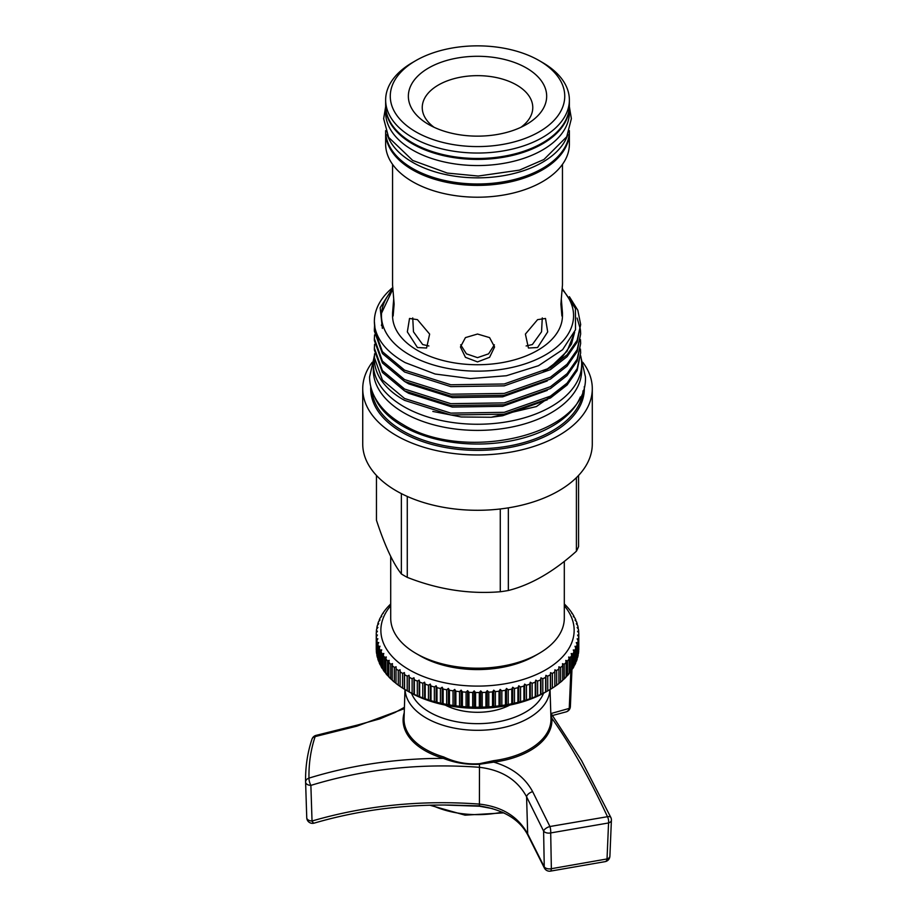 <?xml version="1.0" encoding="UTF-8"?>
<svg xmlns="http://www.w3.org/2000/svg" width="917" height="917" viewBox="0 0 917 917"><rect width="100%" height="100%" fill="white"/><g stroke="black" fill="none" stroke-linecap="round" stroke-linejoin="round"><path stroke-width="1.38" d="M387.226 134.593A91.86 53.037 0 0 0 412.558 162.309A91.86 53.037 0 0 0 504.648 175.479A91.86 53.037 0 0 0 567.795 134.593M385.644 130.627L385.644 130.948A91.86 53.037 0 0 0 412.558 168.453A91.86 53.037 0 0 0 512.672 179.95A91.86 53.037 0 0 0 569.377 130.948L569.377 130.627M385.656 105.902A91.86 53.037 0 0 0 385.644 106.372A91.86 53.037 0 0 0 442.361 155.374A91.86 53.037 0 0 0 542.474 143.877A91.86 53.037 0 0 0 569.377 106.372A91.86 53.037 0 0 0 569.377 105.902M385.644 106.372L385.644 112.516A91.86 53.037 0 0 0 442.361 161.518A91.86 53.037 0 0 0 542.474 150.021A91.86 53.037 0 0 0 569.377 112.516L569.377 106.372M538.898 653.523L534.806 655.884A81.017 46.778 0 0 1 420.227 655.884L416.135 653.523A86.806 50.114 0 0 0 538.898 653.523A86.806 50.114 0 0 0 564.31 618.092L564.31 561.364M374.434 355.487A104.16 60.144 0 0 0 373.345 364.118A104.16 60.144 0 0 0 403.858 406.644A104.16 60.144 0 0 0 517.371 419.677A104.16 60.144 0 0 0 581.676 364.118A104.16 60.144 0 0 0 580.644 355.704M373.345 364.118L373.345 370.262A104.16 60.144 0 0 0 403.858 412.788A104.16 60.144 0 0 0 517.371 425.82A104.16 60.144 0 0 0 581.676 370.262L581.676 364.118M415.825 131.83A87.241 50.366 0 0 0 539.196 131.83A87.241 50.366 0 0 0 539.196 60.602L542.474 62.494A91.86 53.037 180 0 1 569.377 99.999A91.86 53.037 180 0 1 512.672 149.001A91.86 53.037 180 0 1 412.558 137.504A91.86 53.037 180 0 1 385.644 99.999A91.86 53.037 180 0 1 412.558 62.494L415.825 60.602A87.241 50.366 0 0 0 415.825 131.83M428.617 124.448L428.617 124.448A69.153 39.924 180 0 1 428.617 67.984A69.153 39.924 180 0 1 526.415 67.984A69.153 39.924 180 0 1 526.415 124.448A69.153 39.924 180 0 1 428.617 124.448M520.948 127.28A55.261 31.912 0 0 0 532.777 107.553A55.261 31.912 0 0 0 516.592 84.994A55.261 31.912 0 0 0 456.368 78.083A55.261 31.912 0 0 0 422.244 107.553A55.261 31.912 0 0 0 434.073 127.28M569.377 99.999L569.377 105.432A91.86 53.037 180 0 1 512.672 154.434A91.86 53.037 180 0 1 412.558 142.937A91.86 53.037 180 0 1 385.644 105.432L385.644 99.999M569.365 131.658A91.86 53.037 180 0 1 569.377 132.357A91.86 53.037 180 0 1 512.672 181.36A91.86 53.037 180 0 1 412.558 169.863A91.86 53.037 180 0 1 385.644 132.357A91.86 53.037 180 0 1 385.656 131.658M569.377 132.357L569.377 144.175A91.86 53.037 180 0 1 512.672 193.178A91.86 53.037 180 0 1 412.558 181.681A91.86 53.037 180 0 1 385.644 144.175L385.644 132.357M580.461 349.056L580.667 352.85L577.148 368.645L567.073 383.146L550.452 396.133L504.212 412.329L450.82 413.12L404.569 398.494L382.423 380.028L374.365 357.573L374.583 353.79M374.365 357.573L374.365 358.891A103.151 59.548 180 0 0 380.796 379.604C386.332 387.719 394.253 394.642 404.569 400.362L450.82 414.988L504.212 414.197L550.452 398.001L567.073 385.014L577.148 370.514L580.667 352.85M569.388 296.684L577.813 310.233L580.667 324.503L577.148 340.299L567.073 354.799L550.452 367.786L504.212 383.982L450.82 384.773L404.569 370.147L382.423 351.681L374.365 329.226L374.583 325.432M374.365 329.226L374.365 331.094L382.423 353.549L404.569 372.004L450.82 386.63L504.212 385.851L550.452 369.643L567.073 356.667L577.148 342.167L580.667 324.503M577.102 318.039L580.358 329.226M580.461 330.154L580.667 333.948L577.148 349.744L567.073 364.244L550.452 377.231L504.212 393.427L450.82 394.218L404.569 379.592L382.423 361.126L374.365 338.682L374.583 334.888M374.365 338.682L374.365 340.539L382.423 362.994L404.569 381.461L450.82 396.087L504.212 395.296L550.452 379.099L567.073 366.112L577.148 351.612L580.667 333.948M580.461 339.611L580.667 343.405L577.148 359.2L567.073 373.7L550.452 386.676L504.212 402.884L450.82 403.675L404.569 389.049L382.423 370.583L374.365 348.128L374.583 344.333M374.365 348.128L374.365 349.996L382.423 372.451L404.569 390.906L450.82 405.532L504.212 404.752L550.452 388.544L567.073 375.557L577.148 361.057L580.667 343.405M374.365 321.558L374.961 327.873A103.151 59.548 180 0 1 374.365 321.477A103.151 59.548 180 0 1 392.648 287.617M580.392 396.935A105.673 61.003 180 0 1 506.471 441.696A105.673 61.003 180 0 1 402.792 426.164A105.673 61.003 180 0 1 374.629 396.935M582.822 362.318A114.785 66.265 180 0 1 592.29 388.693A114.785 66.265 180 0 1 521.441 449.915A114.785 66.265 180 0 1 396.35 435.552A114.785 66.265 180 0 1 362.731 388.693A114.785 66.265 180 0 1 372.21 362.318M592.29 388.693L592.29 444.023A114.785 66.265 180 0 1 521.441 505.244A114.785 66.265 180 0 1 396.35 490.882A114.785 66.265 180 0 1 362.731 444.023L362.731 388.693M562.236 289.554A96.067 55.456 180 0 1 534.737 360.232A96.067 55.456 180 0 1 409.59 354.902A96.067 55.456 180 0 1 392.797 289.554M562.304 288.603L575.418 308.479L575.509 329.765L562.614 349.686L538.52 365.7L506.379 375.741L470.375 378.595L435.139 374.021L405.142 362.605C388.155 353.056 378.091 341.479 374.961 327.873M432.835 411.435L461.182 416.983L491.214 417.258L536.399 406.552L567.451 384.624M401.371 493.61L401.371 573.962A103.587 59.8 0 0 0 404.271 575.693A103.587 59.8 0 0 0 407.274 577.366C438.188 589.516 469.183 594.308 500.269 591.752A103.587 59.8 0 0 0 508.339 590.502C530.966 584.794 553.662 571.704 576.403 551.209A103.587 59.8 0 0 0 578.57 546.543L578.57 475.453M477.516 361.906L489.586 357.321L494.584 346.958L489.586 337.605L477.516 334.029L465.446 337.605L460.437 346.958L465.435 357.321L477.516 361.906M562.465 164.361L562.465 284.981L560.895 304.077L561.892 315.987L562.465 312.857L561.307 298.919M537.58 347.532L547.69 331.897L545.512 318.463L537.58 319.655L525.395 334.086L528.433 348.024L537.58 347.532M417.441 347.532L426.588 348.024L429.637 334.097L417.441 319.655L409.521 318.463L407.343 331.897L417.441 347.532M562.465 312.857L562.465 315.689A84.949 49.048 180 0 1 510.024 361A84.949 49.048 180 0 1 417.441 350.374A84.949 49.048 180 0 1 392.568 315.689L392.568 312.857L393.141 315.987L394.138 304.089L392.568 284.981L392.568 164.361M494.378 344.815L488.612 353.836L477.516 357.641L466.421 353.836L460.655 344.815M428.892 345.973L422.657 344.528L413.475 331.816L412.742 317.912M542.279 317.912L541.546 331.805L532.376 344.528L526.129 345.973M393.714 298.919L392.568 312.857M576.403 477.665L576.403 551.209M508.339 590.502L508.339 507.858M500.269 508.981L500.269 591.752M407.274 577.366L407.274 496.441M401.371 573.962C393.049 563.37 384.739 545.477 376.463 520.271L376.463 475.453M392.682 288.167L380.154 307.734L382.378 328.412L381.013 314.244L392.774 289.313M542.474 62.494L539.196 60.602A87.241 50.366 0 0 0 415.825 60.602M390.711 556.447L390.711 618.092A86.806 50.114 0 0 0 416.135 653.523L420.227 655.884M390.711 605.77A96.64 55.799 0 0 0 421.167 675.634A96.64 55.799 0 0 0 539.895 672.918A96.64 55.799 0 0 0 564.31 605.77M396.006 668.78L396.006 683.429A101.271 58.47 0 0 0 398.276 685.137L400.11 686.432A101.271 58.47 0 0 0 402.574 688.059L404.546 689.275A101.271 58.47 0 0 0 405.899 690.077A101.271 58.47 0 0 0 407.194 690.799L409.303 691.945A101.271 58.47 0 0 0 412.111 693.367L414.346 694.421A101.271 58.47 0 0 0 417.304 695.739L419.654 696.714A101.271 58.47 0 0 0 422.76 697.917L422.76 683.268A101.271 58.47 180 0 1 419.654 682.065L419.149 680.093L417.304 681.09A101.271 58.47 180 0 1 414.346 679.784L413.957 677.789L412.111 678.718A101.271 58.47 180 0 1 409.303 677.296L409.028 675.302L407.194 676.15A101.271 58.47 180 0 1 404.546 674.625L404.397 672.619L402.574 673.41A101.271 58.47 180 0 1 400.11 671.783L400.087 669.777L398.276 670.499A101.271 58.47 180 0 1 396.006 668.78L396.098 666.774L394.321 667.427A101.271 58.47 180 0 1 392.247 665.627L392.465 663.621L390.722 664.206A101.271 58.47 180 0 1 388.865 662.349L389.186 660.355L387.501 660.87A101.271 58.47 180 0 1 385.851 658.933L386.298 656.962L384.659 657.409A101.271 58.47 180 0 1 383.226 655.426L383.799 653.466L382.217 653.855A101.271 58.47 180 0 1 381.013 651.815L381.69 649.878L380.177 650.222A101.271 58.47 180 0 1 379.214 648.136L380.005 646.221L378.561 646.508A101.271 58.47 180 0 1 377.827 644.387L378.732 642.519L377.357 642.748A101.271 58.47 180 0 1 376.876 640.605L377.873 638.759L376.589 638.943A101.271 58.47 180 0 1 376.348 636.788L377.449 634.988L376.257 635.126A101.271 58.47 180 0 1 376.245 634.083A101.271 58.47 180 0 1 376.257 632.971L377.46 631.205L376.36 631.297A101.271 58.47 180 0 1 376.6 629.142L377.884 627.434L376.887 627.48A101.271 58.47 180 0 1 377.38 625.348L378.744 623.686L377.85 623.698A101.271 58.47 180 0 1 378.583 621.577L380.028 619.972L379.248 619.961A101.271 58.47 180 0 1 380.211 617.875L381.736 616.327L381.059 616.281A101.271 58.47 180 0 1 382.251 614.23L383.272 612.671A101.271 58.47 180 0 1 384.704 610.676L385.908 609.163A101.271 58.47 180 0 1 387.559 607.226L388.923 605.759A101.271 58.47 180 0 1 390.711 603.971M422.76 697.917L425.213 698.8A101.271 58.47 0 0 0 428.445 699.877L431.001 700.668A101.271 58.47 0 0 0 434.349 701.62L436.985 702.307A101.271 58.47 0 0 0 440.424 703.133L443.14 703.729A101.271 58.47 0 0 0 446.671 704.416L449.445 704.909A101.271 58.47 0 0 0 453.044 705.46L455.864 705.849A101.271 58.47 0 0 0 459.532 706.262L462.386 706.537A101.271 58.47 0 0 0 466.088 706.824L468.965 706.984A101.271 58.47 0 0 0 472.691 707.133L475.579 707.19A101.271 58.47 0 0 0 479.316 707.19L482.204 707.133A101.271 58.47 0 0 0 485.93 706.996L488.807 706.835A101.271 58.47 0 0 0 492.521 706.548L495.375 706.285A101.271 58.47 0 0 0 499.031 705.861L501.851 705.482A101.271 58.47 0 0 0 505.462 704.921L508.224 704.439A101.271 58.47 0 0 0 511.766 703.752L514.471 703.167A101.271 58.47 0 0 0 517.922 702.342L520.558 701.654A101.271 58.47 0 0 0 523.916 700.703L526.461 699.912A101.271 58.47 0 0 0 529.705 698.834L532.158 697.952A101.271 58.47 0 0 0 535.264 696.76L537.614 695.785A101.271 58.47 0 0 0 540.583 694.478L542.818 693.412A101.271 58.47 0 0 0 545.626 691.991L547.747 690.856A101.271 58.47 0 0 0 549.123 690.077L545.844 691.957A96.64 55.799 180 0 1 421.167 697.837A96.64 55.799 180 0 1 409.177 691.957L405.899 690.077M392.247 665.627L392.247 680.276A101.271 58.47 0 0 0 394.321 682.076L396.098 683.314M388.865 662.349L388.865 676.987A101.271 58.47 0 0 0 390.722 678.855L392.465 680.162M385.851 658.933L385.851 673.582A101.271 58.47 0 0 0 387.501 675.52L389.186 676.884M383.226 655.426L383.226 670.063A101.271 58.47 0 0 0 384.659 672.058L386.298 673.491M381.013 651.815L381.013 666.464A101.271 58.47 0 0 0 382.217 668.504L383.799 669.995M379.214 648.136L379.214 662.785A101.271 58.47 0 0 0 380.177 664.859L381.69 666.418M377.827 644.387L377.827 659.036A101.271 58.47 0 0 0 378.561 661.157L379.214 661.891M376.876 640.605L376.876 655.254A101.271 58.47 0 0 0 377.357 657.386L377.827 657.959M376.348 636.788L376.348 651.437A101.271 58.47 0 0 0 376.589 653.592L376.876 653.97M376.245 634.083L376.245 648.732A101.271 58.47 0 0 0 376.257 649.775L376.348 649.901M564.31 603.971A101.271 58.47 180 0 1 566.167 605.816L567.531 607.295A101.271 58.47 180 0 1 569.182 609.232L570.374 610.745A101.271 58.47 180 0 1 571.795 612.739L572.816 614.31A101.271 58.47 180 0 1 574.008 616.35L573.331 616.396L574.856 617.943A101.271 58.47 180 0 1 575.819 620.03L575.028 620.052L576.472 621.657A101.271 58.47 180 0 1 577.194 623.766L576.3 623.755L577.664 625.417A101.271 58.47 180 0 1 578.146 627.56L577.148 627.503L578.432 629.222A101.271 58.47 180 0 1 578.673 631.377L577.572 631.286L578.765 633.039A101.271 58.47 180 0 1 578.787 634.083A101.271 58.47 180 0 1 578.765 635.194L577.572 635.068L578.673 636.868A101.271 58.47 180 0 1 578.421 639.023L577.137 638.84L578.134 640.685A101.271 58.47 180 0 1 577.641 642.817L576.277 642.588L577.171 644.468A101.271 58.47 180 0 1 576.438 646.577L574.993 646.302L575.784 648.204A101.271 58.47 180 0 1 574.81 650.291L573.297 649.947L573.973 651.884A101.271 58.47 180 0 1 572.77 653.924L571.188 653.534L571.75 655.495A101.271 58.47 180 0 1 570.317 657.478L568.678 657.031L569.125 659.002A101.271 58.47 180 0 1 567.463 660.939L565.778 660.412L566.098 662.406A101.271 58.47 180 0 1 564.23 664.275L562.499 663.69L562.706 665.696A101.271 58.47 180 0 1 560.631 667.484L558.854 666.831L558.934 668.848A101.271 58.47 180 0 1 556.665 670.556L554.865 669.834L554.831 671.84A101.271 58.47 180 0 1 552.366 673.468L550.532 672.677L550.383 674.683A101.271 58.47 180 0 1 547.747 676.207L545.902 675.348L545.626 677.342A101.271 58.47 180 0 1 542.818 678.763L540.973 677.835L540.583 679.829A101.271 58.47 180 0 1 537.614 681.136L535.769 680.139L535.264 682.11A101.271 58.47 180 0 1 532.158 683.303L530.324 682.237L529.705 684.185A101.271 58.47 180 0 1 526.461 685.263L524.65 684.128L523.916 686.054A101.271 58.47 180 0 1 520.558 687.005L518.77 685.801L517.922 687.693A101.271 58.47 180 0 1 514.471 688.518L512.718 687.246L511.766 689.103A101.271 58.47 180 0 1 508.224 689.79L506.516 688.461L505.462 690.283A101.271 58.47 180 0 1 501.851 690.833L500.178 689.435L499.031 691.212A101.271 58.47 180 0 1 495.375 691.636L493.759 690.169L492.521 691.899A101.271 58.47 180 0 1 488.807 692.186L487.259 690.661L485.93 692.346A101.271 58.47 180 0 1 482.204 692.484L480.726 690.902L479.316 692.541A101.271 58.47 180 0 1 475.579 692.541L474.169 690.902L472.691 692.484A101.271 58.47 180 0 1 468.965 692.335L467.636 690.65L466.088 692.175A101.271 58.47 180 0 1 462.386 691.888L461.136 690.157L459.532 691.624A101.271 58.47 180 0 1 455.864 691.2L454.717 689.412L453.044 690.822A101.271 58.47 180 0 1 449.445 690.26L448.39 688.438L446.671 689.767A101.271 58.47 180 0 1 443.14 689.08L442.189 687.223L440.424 688.484A101.271 58.47 180 0 1 436.985 687.658L436.137 685.767L434.349 686.971A101.271 58.47 180 0 1 431.001 686.019L430.268 684.093L428.445 685.228A101.271 58.47 180 0 1 425.213 684.151L424.594 682.202L422.76 683.268M571.795 613.347L571.795 612.739M574.008 617.084L574.008 616.35M575.819 620.924L575.819 620.03M577.194 624.844L577.194 623.766M578.146 628.844L578.146 627.56M578.673 632.902L578.673 631.377M578.673 649.993L578.765 635.194M578.765 649.844A101.271 58.47 0 0 0 578.787 648.732L578.787 634.083M578.134 654.05L578.421 653.661A101.271 58.47 0 0 0 578.673 651.517L578.673 636.868M578.421 653.661L578.421 639.023M577.171 658.039L577.641 657.466A101.271 58.47 0 0 0 578.134 655.323L578.134 640.685M577.641 657.466L577.641 642.817M575.784 661.959L576.438 661.226A101.271 58.47 0 0 0 577.171 659.117L577.171 644.468M576.438 661.226L576.438 646.577M573.297 666.487L574.81 664.94A101.271 58.47 0 0 0 575.784 662.853L575.784 648.204M574.81 664.94L574.81 650.291M571.188 670.063L572.77 668.573A101.271 58.47 0 0 0 573.973 666.533L573.973 651.884M572.77 668.573L572.77 653.924M568.678 673.559L570.317 672.127A101.271 58.47 0 0 0 571.75 670.144L571.75 655.495M570.317 672.127L570.317 657.478M565.778 676.952L567.463 675.588A101.271 58.47 0 0 0 569.125 673.651L569.125 659.002M567.463 675.588L567.463 660.939M562.499 680.231L564.23 678.924A101.271 58.47 0 0 0 566.098 677.055L566.098 662.406M564.23 678.924L564.23 664.275M558.854 683.371L560.631 682.133A101.271 58.47 0 0 0 562.706 680.345L562.706 665.696M560.631 682.133L560.631 667.484M549.123 690.077A101.271 58.47 0 0 0 550.383 689.332L552.366 688.117A101.271 58.47 0 0 0 554.831 686.489L556.665 685.205A101.271 58.47 0 0 0 558.934 683.486L558.934 668.848M556.665 685.205L556.665 670.556M554.831 686.489L554.831 671.84M552.366 688.117L552.366 673.468M550.383 689.332L550.383 674.683M547.747 690.856L547.747 676.207M545.626 691.991L545.626 677.342M542.818 693.412L542.818 678.763M540.583 694.478L540.583 679.829M537.614 695.785L537.614 681.136M535.264 696.76L535.264 682.11M532.158 697.952L532.158 683.303M529.705 698.834L529.705 684.185M526.461 699.912L526.461 685.263M523.916 700.703L523.916 686.054M520.558 701.654L520.558 687.005M517.922 702.342L517.922 687.693M514.471 703.167L514.471 688.518M511.766 703.752L511.766 689.103M508.224 704.439L508.224 689.79M505.462 704.921L505.462 690.283M501.851 705.482L501.851 690.833M499.031 705.861L499.031 691.212M495.375 706.285L495.375 691.636M492.521 706.548L492.521 691.899M488.807 706.835L488.807 692.186M485.93 706.996L485.93 692.346M482.204 707.133L482.204 692.484M479.316 707.19L479.316 692.541M475.579 707.19L475.579 692.541M472.691 707.133L472.691 692.484M468.965 706.984L468.965 692.335M466.088 706.824L466.088 692.175M462.386 706.537L462.386 691.888M459.532 706.262L459.532 691.624M455.864 705.849L455.864 691.2M453.044 705.46L453.044 690.822M449.445 704.909L449.445 690.26M446.671 704.416L446.671 689.767M443.14 703.729L443.14 689.08M440.424 703.133L440.424 688.484M436.985 702.307L436.985 687.658M434.349 701.62L434.349 686.971M431.001 700.668L431.001 686.019M428.445 699.877L428.445 685.228M425.213 698.8L425.213 684.151M419.654 696.714L419.654 682.065M417.304 695.739L417.304 681.09M414.346 694.421L414.346 679.784M412.111 693.367L412.111 678.718M409.303 691.945L409.303 677.296M407.194 690.799L407.194 676.15M404.546 689.275L404.546 674.625M402.574 688.059L402.574 673.41M400.11 686.432L400.11 671.783M398.276 685.137L398.276 670.499M394.321 682.076L394.321 667.427M390.722 678.855L390.722 664.206M387.501 675.52L387.501 660.87M384.659 672.058L384.659 657.409M382.217 668.504L382.217 653.855M380.177 664.859L380.177 650.222M378.561 661.157L378.561 646.508M377.357 657.386L377.357 642.748M376.589 653.592L376.589 638.943M376.257 649.775L376.257 635.126M376.36 632.822L376.36 631.297M376.887 628.764L376.887 627.48M377.85 624.764L377.85 623.698M379.248 620.843L379.248 619.961M381.059 617.015L381.059 616.281M383.272 613.267L383.272 612.671M400.087 686.317L400.087 669.777M404.397 689.16L404.397 672.619M409.028 691.831L409.028 675.302M413.957 694.329L413.957 677.789M419.149 696.633L419.149 680.093M424.594 698.743L424.594 682.202M430.268 700.634L430.268 684.093M436.137 702.307L436.137 685.767M442.189 703.752L442.189 687.223M448.39 704.978L448.39 688.438M454.717 705.952L454.717 689.412M461.136 706.698L461.136 690.157M467.636 707.19L467.636 690.65M474.169 707.443L474.169 690.902M480.726 707.443L480.726 690.902M487.259 707.202L487.259 690.661M493.759 706.709L493.759 690.169M500.178 705.975L500.178 689.435M506.516 705.001L506.516 688.461M512.718 703.786L512.718 687.246M518.77 702.342L518.77 685.801M524.65 700.668L524.65 684.128M530.324 698.777L530.324 682.237M535.769 696.679L535.769 680.139M540.973 694.375L540.973 677.835M545.902 691.888L545.902 675.348M550.532 689.217L550.532 672.677M554.865 686.374L554.865 669.834M445.226 705.093A48.028 27.728 0 0 0 509.806 705.093A48.028 27.728 180 0 1 445.226 705.093M411.504 693.263A67.709 39.087 0 0 0 464.117 722.883A67.709 39.087 0 0 0 532.525 707.362A67.709 39.087 0 0 0 543.529 693.263M549.971 689.573A72.477 41.85 180 0 1 536.399 712.864A72.477 41.85 180 0 1 456.242 728.465A72.477 41.85 180 0 1 405.062 689.573M492.509 808.622L479.419 806.226L444.722 805.034M404.374 708.646L356.851 726.172L315.15 736.58C310.771 749.693 308.72 763.54 308.972 778.12C347.91 766.154 388.567 759.62 430.967 758.508L443.324 758.359L443.759 756.972C455.027 762.348 466.936 764.595 479.476 763.701L493.552 760.686L493.759 762.13C511.95 767.483 524.914 777.329 532.662 791.68L549.936 826.515L607.478 816.703C589.746 778.441 571.199 745.613 551.851 718.217A74.415 42.961 180 0 1 493.759 762.13L479.591 764.262C467.017 764.881 454.924 762.91 443.324 758.359A74.415 42.961 180 0 1 434.131 755.104A74.415 42.961 180 0 1 404.248 712.692M314.164 823.122A5.789 1.742 -106.3 0 1 312.032 821.013A5.789 3.45 -1.9 0 1 306.748 817.758L305.602 782.086A5.789 4.218 -1 0 1 305.59 782.041A5.789 4.218 -1 0 1 305.59 781.983A5.789 4.218 -1 0 1 308.972 778.12A5.789 1.788 -107.1 0 0 310.806 785.261A5.789 1.788 -107.1 0 0 310.874 785.388A5.789 3.45 178.1 0 1 305.602 782.121L306.748 817.758A5.789 3.45 -1.9 0 0 306.748 817.758A5.789 5.789 0 0 0 314.164 823.122C358.02 810.33 403.767 804.324 451.416 805.103L479.568 805.871L487.443 807.453C507.193 812.072 520.661 821.3 527.86 835.123L527.86 835.123A5.789 3.152 -28.1 0 1 527.676 833.885L544.251 866.886L543.609 831.1L526.587 796.781C517.417 779.782 501.702 769.959 479.431 767.3C420.765 762.944 364.588 768.973 310.874 785.388L312.032 821.013C365.528 805.447 421.373 799.807 479.545 804.106C502.172 806.719 518.208 816.646 527.676 833.885L526.587 796.781A5.789 3.118 -27.8 0 1 532.662 791.68M550.842 714.446L551.851 718.217A1.158 0.94 175.4 0 1 550.934 717.541M611.398 820.085A5.789 3.393 -177.6 0 1 611.398 820.211A5.789 3.393 -177.6 0 1 608.556 822.962L550.693 832.934L551.358 868.708L607.031 858.942L608.556 822.962A5.789 2.854 78.1 0 0 608.567 822.836A5.789 2.854 78.1 0 0 607.478 816.703A5.789 2.568 -24.8 0 1 610.871 817.528L581.55 760.548L550.796 713.013M404.42 707.305L394.963 712.52L379.844 718.871L357.447 725.049A5.789 1.444 78.8 0 0 356.851 726.172M551.14 713.495L569.251 708.405L570.832 671.702A5.789 3.324 -177.5 0 0 571.944 669.846L570.374 706.548A5.789 3.324 2.5 0 1 569.251 708.405A5.789 4.837 77.8 0 1 565.812 711.959L565.812 711.959A5.789 5.789 0 0 0 570.374 706.548M549.936 826.515A5.789 1.674 82.4 0 1 550.704 832.819A5.789 1.674 82.4 0 1 550.693 832.934A5.789 3.496 179 0 1 543.609 831.1A5.789 2.602 -25 0 1 543.632 831.02A5.789 2.602 -25 0 1 549.936 826.515M311.986 739.148A5.789 4.402 18.5 0 1 315.15 736.58A5.789 1.765 73.2 0 1 315.792 735.445A5.789 5.789 0 0 0 311.986 739.148C307.459 752.742 305.327 767.036 305.59 782.041A5.789 5.789 0 0 0 305.602 782.121A5.789 3.45 178.1 0 1 305.602 782.086M550.338 871.15A5.789 5.789 0 0 1 544.32 867.895A5.789 2.671 -25.4 0 1 544.251 866.886A5.789 3.496 -1 0 0 551.358 868.708A5.789 1.685 82.2 0 1 550.338 871.15L605.323 861.602A5.789 5.789 0 0 0 609.897 856.18A5.789 3.393 2.4 0 1 607.031 858.942A5.789 2.82 77.9 0 1 605.323 861.602M583.052 390.78A105.673 61.003 180 0 1 515.503 444.676A105.673 61.003 180 0 1 402.792 430.887A105.673 61.003 180 0 1 371.981 390.78M584.278 386.607A106.831 61.68 180 0 1 520.054 445.261A106.831 61.68 180 0 1 401.978 432.297A106.831 61.68 180 0 1 370.755 386.607M574.65 332.218L571.474 344.058L561.296 358.444L544.32 371.167M381.403 325.432L381.839 323.988M547.243 380.945L502.688 396.832L452.333 397.623L408.73 383.879L405.245 381.827M547.243 390.39L502.688 406.288L452.333 407.079L408.73 393.324L405.245 391.284M547.243 399.835L502.688 415.733L491.214 417.258M431.689 805.16A72.145 41.655 0 0 0 502.298 812.107M493.552 760.686A73.463 42.411 0 0 0 537.202 744.019A73.463 42.411 0 0 0 550.968 718.515L550.04 689.538M479.419 806.226L479.476 763.701M404.982 689.538L404.053 718.515A73.463 42.411 0 0 0 443.759 756.972M569.377 106.693L571.371 118.66L566.729 136.771L543.919 159.501L519.458 170.126L478.204 176.053L447.313 173.072L412.707 160.452L388.602 137.332L383.65 118.66L385.644 106.693M581.218 358.49L585.436 376.876C588.301 435.46 464.357 463.039 402.769 424.411C389.966 417.04 380.67 408.042 374.87 397.405C371.385 390.825 369.62 383.982 369.585 376.876L373.804 358.49M543.38 371.649L550.143 367.499L567.084 351.234L573.824 334.201M609.897 856.18L611.398 820.211A5.789 5.789 0 0 0 610.871 817.528M315.792 735.445L357.447 725.049M544.32 867.895L527.86 835.123M552.596 715.478L565.812 711.959M503.914 812.863L465.057 815.167L429.832 805.206"/></g></svg>
